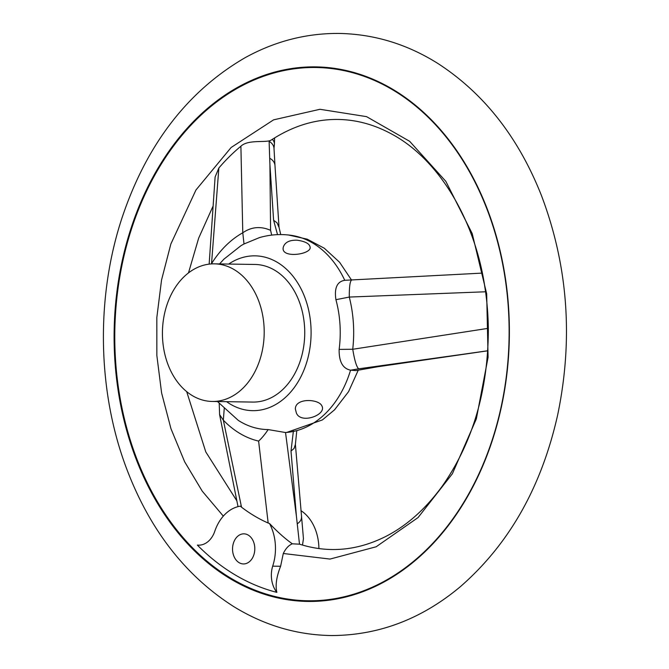 <?xml version="1.0" encoding="UTF-8"?>
<svg xmlns="http://www.w3.org/2000/svg" width="669" height="669" viewBox="0 0 669 669"><rect width="100%" height="100%" fill="white"/><g stroke="black" fill="none" stroke-linecap="round" stroke-linejoin="round"><path stroke-width="1" d="M219.566 263.921L223.898 259.179L240.949 245.699A96.085 71.031 90.9 0 1 244.018 243.976L242.78 232.779L240.899 146.218A220.82 163.253 -89.1 0 0 218.847 168.011L211.538 263.653A109.114 80.673 90.9 0 1 242.78 232.779M226.599 401.676A77.42 57.233 -89.1 0 0 311.085 334.132A77.42 57.233 -89.1 0 0 228.681 264.063M287.519 432.358A98.928 73.138 -89.1 0 0 288.013 432.299A98.928 73.138 -89.1 0 0 350.556 370.166C342.72 368.56 338.915 361.636 339.141 349.394L352.755 349.268L488.32 328.32L488.328 331.565C487.726 391.766 472.331 443.338 442.142 486.296C425.559 509.034 406.685 525.801 385.528 536.588C357.129 550.763 328.496 553.296 299.62 544.198L292.328 543.805C285.145 538.737 277.535 531.964 269.507 523.484L268.169 523.041L258.61 441.088C261.704 438.312 264.891 434.474 268.169 429.573A96.085 71.031 90.9 0 1 238.306 420.4L217.484 401.542M268.169 429.573L285.529 432.534L296.426 516.368L291.007 451.09L294.076 448.439L295.389 444.417L303.45 538.712L302.497 545.076M286.591 432.442L285.529 432.534L286.591 432.442M484.205 283.004L485.569 291.776L349.302 297.061L335.922 299.695A96.085 71.031 90.9 0 1 339.141 349.394M335.922 299.695C334.174 288.013 337.117 281.549 344.752 280.311A98.928 73.138 -89.1 0 0 290.998 235.304C280.336 233.849 269.833 234.61 259.488 237.595L244.018 243.976M297.053 240.196C289.844 239.995 285.329 242.086 283.522 246.468C279.124 258.485 308.835 255.098 310.157 248.115C310.332 244.11 305.967 241.467 297.053 240.196M295.338 408.91L296.334 412.865C300.665 424.648 327.149 414.755 321.848 405.84C318.904 398.916 295.414 397.637 295.338 408.91M269.507 523.484A43.008 31.794 90.9 0 1 272.684 566.15A23.658 17.486 -89.1 0 0 276.857 592.374A262.766 194.269 90.9 0 1 197.372 545.101A23.658 17.486 -89.1 0 0 198.568 545.168A23.658 17.486 -89.1 0 0 214.665 531.638A43.008 31.794 90.9 0 1 240.38 506.157L241.526 507.186A198.517 146.762 -89.1 0 0 268.169 523.041M233.523 542.852A15.053 11.13 -89.1 0 0 243.449 563.942A15.053 11.13 -89.1 0 0 254.805 549.057A15.053 11.13 -89.1 0 0 243.901 533.837A15.053 11.13 -89.1 0 0 233.523 542.852M300.899 510.623A43.008 31.794 90.9 0 1 318.904 548.563M240.899 146.218C247.572 139.721 263.527 142.497 269.858 140.707L271.355 139.98M488.32 328.32A220.82 163.253 -89.1 0 0 485.569 291.776M276.857 592.374C275.21 585.5 276.464 576.795 280.604 566.267L283.288 553.489C285.722 548.488 288.74 545.26 292.328 543.805M283.271 553.489L330.009 559.075L376.162 546.774L418.058 517.572L452.361 473.777L476.345 418.878L488.086 357.246L486.672 293.791L472.205 233.556L445.83 181.341L409.654 141.31L366.553 116.64L319.966 109.29L273.588 119.851L231.123 147.498L195.95 190.004L170.863 243.993L161.547 279.993L156.83 317.532L156.855 355.557L161.605 392.979L170.963 428.712L184.636 461.769L202.255 491.171L223.312 516.117M215.109 177.017L218.847 168.011M487.768 350.807L377.717 366.754L356.017 370.584L377.391 366.704L461.66 354.461L358.659 368.82L350.782 370.174L355.473 370.559M358.275 370.124L348.566 391.658L334.542 409.829L322.374 419.94L286.658 432.442M131.484 226.9A267.307 197.623 -89.1 0 0 331.799 599.8A267.307 197.623 -89.1 0 0 472.046 175.73A267.307 197.623 -89.1 0 0 131.484 226.9M132.094 227.159A266.672 197.146 -89.1 0 0 235.304 580.776A266.672 197.146 -89.1 0 0 495.319 429.874A266.672 197.146 -89.1 0 0 498.129 244.001A266.672 197.146 -89.1 0 0 320.493 67.644A266.672 197.146 -89.1 0 0 132.094 227.159M198.735 545.176L197.372 545.101M258.61 441.088A109.114 80.673 90.9 0 1 223.337 420.157L241.526 507.186M224.249 408.466L223.337 420.157M349.318 297.22A109.114 80.673 90.9 0 1 352.747 349.076M272.684 566.15L280.604 566.267M166.899 305.039A68.815 50.877 -89.1 0 0 212.274 401.459A68.815 50.877 -89.1 0 0 264.188 333.421A68.815 50.877 -89.1 0 0 214.356 263.845A68.815 50.877 -89.1 0 0 166.899 305.039M212.274 401.459L252.815 402.077A68.815 50.877 -89.1 0 0 304.729 334.032A68.815 50.877 -89.1 0 0 254.897 264.456L214.356 263.845M277.526 234.643L273.604 220.235L269.916 164.591L270.577 230.328L271.706 235.112M487.768 350.757L461.66 354.461M296.426 516.368L299.495 544.156M273.604 220.235L277.066 222.852L279.032 227.368L274.984 165.611A12.903 9.776 -3.3 0 0 269.691 158.26L269.916 164.591M269.858 140.707L269.122 141.335A12.903 9.784 -3.2 0 1 273.989 148.217A12.903 9.784 -3.2 0 1 274.014 148.485L274.984 165.611M269.122 141.335L269.691 158.26M272.375 139.311A12.903 8.271 7.6 0 1 274.382 144.646M219.223 403.65L219.608 414.596L223.237 420.065M242.906 232.695C251.552 226.808 260.768 226.022 270.577 230.328M352.061 279.859C350.155 280.194 349.226 285.931 349.302 297.061M352.755 349.268C354.562 360.382 356.527 366.896 358.659 368.82M291.007 451.09L293.398 430.978M297.245 523.794A12.903 8.271 -5.2 0 0 301.468 516.945M286.014 432.492L288.013 432.299M271.33 139.997C292.662 126.115 314.706 119.266 337.469 119.45C355.833 119.609 373.737 124.384 391.173 133.775C436.974 157.876 474.564 217.392 484.891 287.185M236.826 500.805L205.768 451.884L186.693 391.633M188.491 272.893L198.676 238.105L212.985 206.295M288.481 234.995L307.222 239.176L324.323 248.249L339.576 262.256L351.417 279.868M122.41 216.697C146.971 144.036 187.797 91.076 244.896 57.818C274.926 41.219 306.486 33.099 339.584 33.45C374.247 34.186 406.869 44.095 437.442 63.195C483.712 93.066 518.366 137.162 541.43 195.49C567.973 265.652 573.417 338.673 557.745 414.546C541.622 486.848 509.109 544.273 460.197 586.813C421.604 619.076 378.796 635.324 331.765 635.55C297.212 635.098 264.631 625.507 234.025 606.775C185.48 575.925 149.605 529.714 126.408 468.133C97.197 390.529 95.742 296.367 122.41 216.697M295.389 444.484L296.743 431.028M279.023 227.259L280.729 234.585M273.997 148.292L274.374 144.721M274.382 144.655L274.616 137.889M219.599 414.596L238.022 506.642M209.154 264.121L215.109 177.009M482.341 273.103L344.284 280.328"/></g></svg>
